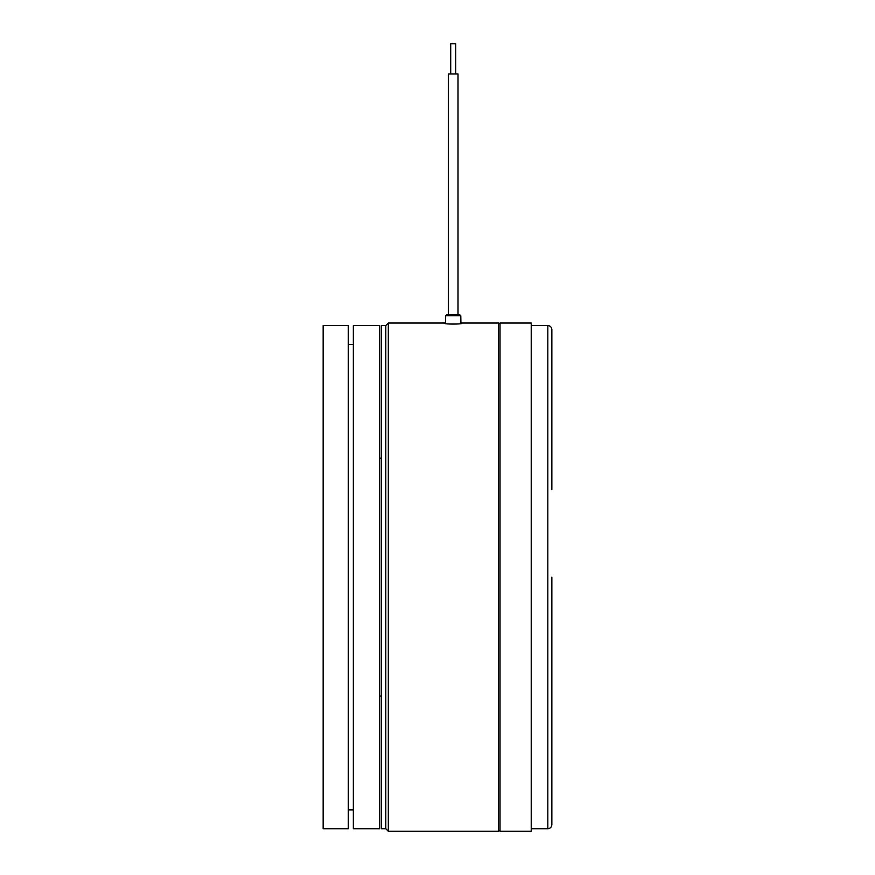 <?xml version="1.0" encoding="UTF-8"?>
<svg xmlns="http://www.w3.org/2000/svg" width="875" height="875" viewBox="0 0 875 875"><rect width="100%" height="100%" fill="white"/><g stroke="black" fill="none" stroke-linecap="round" stroke-linejoin="round"><path stroke-width="1.31" d="M448.448 73.938L448.448 314.77L448.448 73.938L458.008 73.938L458.008 314.77L459.78 314.77L460.786 315.766L445.659 315.766L446.666 314.77L459.233 314.77M531.223 831.25L531.223 323.028L500.019 323.028L500.019 831.25L531.223 831.25M385.798 828.734L381.27 828.734L381.27 325.544L385.798 325.544L385.798 828.734L388.314 831.25L498.509 831.25L498.509 323.028L460.906 323.028M385.798 325.544L388.314 323.028L388.314 831.25M460.906 323.302L461.53 323.477C462.055 324.253 444.412 324.264 444.927 323.477L445.539 323.302M551.852 762.814L551.852 783.945M551.852 577.139L551.852 824.709C551.611 827.159 550.266 828.494 547.827 828.734L547.827 325.544C550.266 325.773 551.611 327.119 551.852 329.569L551.852 489.584M551.852 329.569L551.852 468.442M551.852 685.322L551.852 706.956M458.008 73.938L458.008 314.77L459.78 314.77M450.712 43.75L450.712 73.938L450.712 43.75L455.744 43.75L455.744 73.938M348.305 828.734L348.305 325.544L323.148 325.544L323.148 828.734L348.305 828.734M353.336 577.139L353.336 828.734L379.509 828.734L379.509 325.544L353.336 325.544L353.336 577.139M445.659 315.766L445.528 323.673M498.509 830.747L500.019 830.747M531.223 828.734L547.827 828.734M531.223 325.544L547.827 325.544M388.314 323.028L445.539 323.028M498.509 323.531L500.019 323.531M460.786 315.766L460.917 323.673M381.27 696.019L379.509 696.117M381.27 458.248L379.509 458.161M348.305 809.867L353.336 809.867M348.305 344.411L353.336 344.411"/></g></svg>
